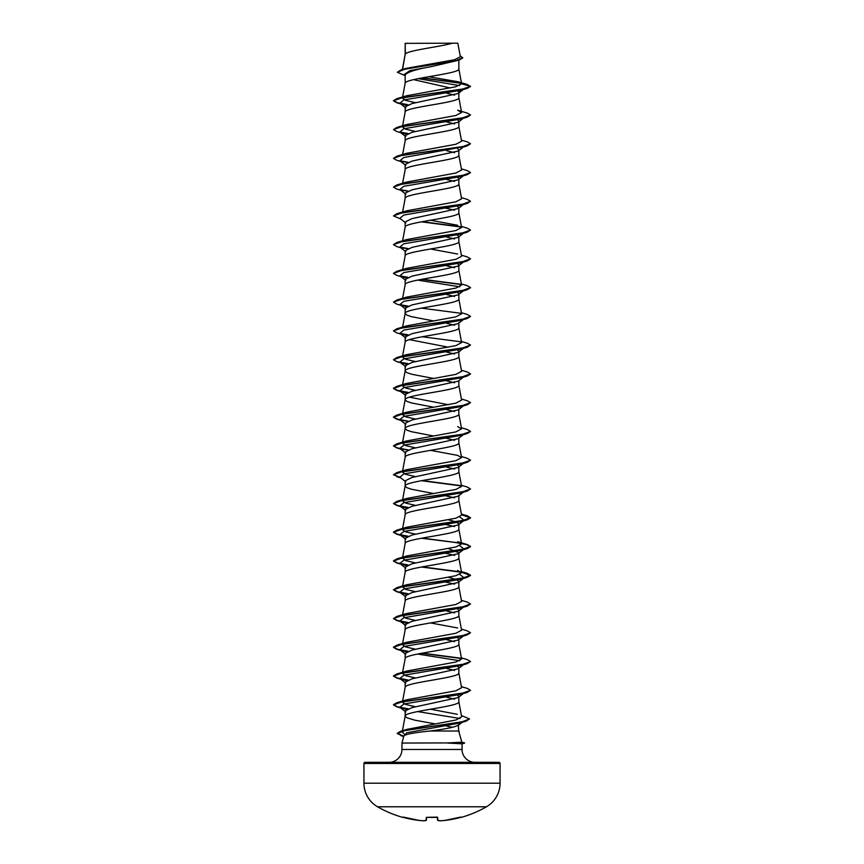 <?xml version="1.0" encoding="UTF-8"?>
<svg xmlns="http://www.w3.org/2000/svg" width="864" height="864" viewBox="0 0 864 864"><rect width="100%" height="100%" fill="white"/><g stroke="black" fill="none" stroke-linecap="round" stroke-linejoin="round"><path stroke-width="1.3" d="M403.045 817.322L403.661 817.474A108.832 108.421 0 0 0 419.375 820.476L419.375 820.476A108.886 100.213 -77.1 0 0 424.084 820.8A108.886 41.515 -84.6 0 0 426.071 820.476L426.33 817.474L427.097 817.312A108.086 99.857 0 0 0 436.903 817.312L437.67 817.474L437.929 820.476A108.886 41.515 84.6 0 0 439.916 820.8A108.886 100.213 77.1 0 0 444.625 820.476L444.614 820.476A108.832 108.421 0 0 0 460.339 817.474L460.793 817.355M402.926 817.312L402.883 817.409A108.896 108.896 0 0 1 377.557 806.782L486.443 806.782A27.227 27.227 0 0 0 500.062 783.205L500.062 763.463L363.938 763.463L363.938 783.205L500.062 783.205M377.557 806.782A27.227 27.227 0 0 1 363.938 783.205M461.117 817.409A108.896 108.896 0 0 0 486.443 806.782M461.83 742.187L464.584 742.921L447.682 742.921L461.83 742.198L458.687 731.02L429.775 731.02C414.223 732.661 405.594 734.26 403.877 735.826L401.944 743.04L447.682 742.921M365.094 762.307L498.906 762.307L365.094 762.307A1.156 1.156 0 0 0 363.938 763.463M498.906 762.307A1.156 1.156 0 0 1 500.062 763.463M474.898 762.307A12.841 12.841 0 0 1 462.056 749.466L401.944 749.466A12.841 12.841 0 0 1 389.102 762.307L474.898 762.307L389.102 762.307M401.944 743.04L401.944 749.466M447.973 743.04L462.056 743.828L462.056 749.466M405.378 43.351L452.315 43.2C440.359 46.807 407.614 50.404 405.378 54.011L405.162 43.351L405.162 54.518M402.516 69.433L405.162 54.583M404.676 75.481L397.354 72.252L404.579 69.217L459.108 60.124L432 66.463C415.681 69.358 406.728 72.252 405.162 75.146L405.162 83.279M458.838 60.21L458.838 68.969C460.501 73.764 403.499 78.559 405.162 83.354M457.888 91.033L458.838 92.513L458.201 93.517L412.009 103.55L405.162 106.898L405.162 112.039M458.838 93.01L458.838 97.729C460.501 102.524 403.499 107.32 405.162 112.115M457.574 119.869L458.838 121.284L458.201 122.278L412.009 132.322L405.162 135.659L405.162 140.875C403.499 136.08 460.501 131.296 458.838 126.5L458.838 121.781M402.613 154.494L405.162 140.875M457.574 148.64L458.838 150.044L458.179 151.049L412.02 161.082L405.162 164.43L405.162 169.571M458.838 150.044L458.838 155.261C460.501 160.056 403.499 164.851 405.162 169.646M457.574 177.401L458.838 178.805L458.201 179.809L412.009 189.842L405.162 193.19L405.162 198.331M458.838 179.302L458.838 184.021C460.501 188.816 403.499 193.612 405.162 198.407M455.9 205.416L458.838 207.576L458.19 208.57L412.009 218.614L405.162 221.951L405.162 227.102M458.838 207.576L458.838 212.792C460.501 217.588 403.499 222.372 405.162 227.167M455.9 234.176L458.838 236.336L458.201 237.341L412.02 247.374L405.162 250.722L405.162 255.863M458.838 236.336L458.838 241.553C460.501 246.348 403.499 251.143 405.162 255.938M457.574 263.693L458.838 265.097L458.19 266.101L412.009 276.134L405.162 279.482L405.162 284.623M458.838 265.097L458.838 270.313C460.501 275.108 403.499 279.904 405.162 284.699L402.613 298.318M458.201 294.862L412.009 304.906L405.162 308.243L405.162 313.394M458.838 294.365L458.838 299.084C460.501 303.88 403.499 308.675 405.162 313.459L406.782 315.058L411.437 316.656L433.501 320.911M458.838 322.628L458.201 323.633L412.02 333.666L405.162 337.014L405.162 342.23C403.499 337.435 460.501 332.64 458.838 327.845L458.838 323.125M457.574 349.985L458.838 351.389L458.19 352.393L412.009 362.426L405.162 365.774L405.162 370.915M458.838 351.896L458.838 356.605C460.501 361.4 403.499 366.196 405.162 370.991L406.782 372.589L411.437 374.188L433.501 378.443M458.201 381.154L412.02 391.198L405.162 394.535L405.162 399.686M458.838 380.657L458.838 385.376C460.501 390.172 403.499 394.967 405.162 399.762L406.782 401.35L411.437 402.948L433.501 407.203M433.501 435.964L411.437 431.719L406.782 430.121L405.162 428.522C403.499 423.727 460.501 418.932 458.838 414.137L458.838 408.92L458.201 409.925L412.02 419.958L405.162 423.306L405.162 428.447M405.162 457.283C403.499 452.488 460.501 447.692 458.838 442.908L458.838 437.681L458.201 438.685L412.009 448.729L405.162 452.066L405.162 457.207M457.574 465.037L458.838 466.452L458.179 467.456L412.02 477.49L405.162 480.827L405.162 485.978M458.838 466.949L458.838 471.668C460.501 476.464 403.499 481.259 405.162 486.054L406.782 487.652L411.437 489.24L433.501 493.495M458.838 495.212L458.201 496.217L412.009 506.25L405.162 509.598L405.162 514.739M458.838 495.709L458.838 500.429C460.501 505.224 403.499 510.019 405.162 514.814M456.343 521.986L458.838 523.984L458.19 524.977L412.009 535.021L405.162 538.358L405.162 543.51M458.838 523.984L458.838 529.2C460.501 533.995 403.499 538.78 405.162 543.575M448.427 548.564L458.838 552.744L458.179 553.748L412.02 563.782L405.162 567.13L405.162 572.27M458.838 553.241L458.838 557.96C460.501 562.756 403.499 567.551 405.162 572.346M456.343 579.517L458.838 581.504L458.19 582.509L412.009 592.542L405.162 595.89L405.162 601.031M458.838 582.001L458.838 586.721C460.501 591.516 403.499 596.311 405.162 601.106M464.152 606.614L458.201 611.269L412.009 621.313L405.162 624.65L405.162 629.867C403.499 625.072 460.501 620.287 458.838 615.492L458.838 610.772M458.838 639.036L458.201 640.04L412.02 650.074L405.162 653.422L405.162 658.638C403.499 653.843 460.501 649.048 458.838 644.252L458.838 639.036L457.574 637.632M415.584 678.002L405.702 675.691L402.408 673.369L405.162 658.638M464.152 664.146L458.201 668.801L412.009 678.834L405.162 682.182L405.162 687.398C403.499 682.603 460.501 677.808 458.838 673.013L458.838 667.796L457.574 666.392M415.584 706.774L405.713 704.462L402.397 702.14L405.162 687.398M457.574 695.153L458.838 696.568L458.19 697.561L412.009 707.605L405.162 710.942L405.162 716.159L406.782 717.757L414.752 720.155L435.467 723.946M458.838 696.568L458.838 701.784C460.501 706.579 403.499 711.364 405.162 716.159L402.203 731.959L406.501 729.475L456.008 719.96L461.646 716.785L458.827 701.633M437.94 62.802L441.061 63.353M413.532 79.628L450.306 87.977M446.396 93.139L454.594 95.126M446.396 121.9L454.594 123.887M446.396 150.66L454.594 152.647M446.396 179.431L454.594 181.418M442.541 207.446L454.594 210.179M441.763 236.066L442.541 236.207M446.396 236.952L454.594 238.95M441.763 264.827L442.541 264.978M446.396 265.723L454.594 267.71M457.574 292.453L458.838 293.868M446.396 294.484L454.594 296.471M441.763 322.358L442.541 322.499M446.396 323.244L454.594 325.242M409.406 339.617L448.427 347.22M446.396 352.015L454.594 354.002M446.396 380.776L454.594 382.763M409.406 397.148L448.427 404.741M441.763 408.65L442.541 408.791M446.396 409.536L454.594 411.534M441.763 437.411L442.541 437.562M446.396 438.307L454.594 440.294M441.763 466.182L442.541 466.322M446.396 467.068L454.594 469.055M442.541 495.083L454.594 497.826M448.416 519.804L455.9 521.813M442.541 523.854L454.594 526.586M442.541 552.614L454.594 555.347M448.427 577.336L455.9 579.344M442.541 581.386L454.594 584.118M457.574 608.861L458.838 610.276M446.396 610.891L454.594 612.878M446.396 639.652L454.594 641.639M446.396 668.423L454.594 670.41M441.763 696.298L442.541 696.438M446.396 697.183L454.594 699.17M462.251 722.293L458.374 725.317L458.687 731.02M446.008 725.868L452.477 727.326M397.354 72.252L401.09 69.854L405.853 68.429L454.572 59.735L460.35 56.776L457.823 43.2L452.315 43.2M458.838 724.594C456.916 726.732 447.228 728.881 429.775 731.02M459.508 85.579L418.111 78.646M405.162 75.87L403.769 74.758L409.979 70.61L432 66.463M461.452 83.376L421.718 77.954M459.108 60.124L462.758 57.888L460.166 55.75M405.162 43.74L407.527 43.2M406.426 105.494L399.848 103.237L403.79 99.986L460.955 90.234L467.219 88.376L470.524 86.465L467.111 84.424L458.147 81.767L428.684 76.723M461.16 83.084L422.485 77.814M401.09 69.854L456.03 60.696L462.758 57.65M415.573 102.719L405.702 100.408L402.397 98.086L406.35 95.828L396.781 98.701L461.927 89.348L470.524 86.227L461.614 83.84L458.147 81.767M404.125 733.86L402.203 731.959M457.326 714.29L430.499 709.225M402.397 702.14L406.35 699.872L455.879 690.779L461.603 687.755L458.827 672.872M461.387 657.871L467.219 659.599L470.524 661.511L461.927 664.632L396.792 673.985L406.361 671.112L455.879 662.018L461.603 658.994L458.827 644.112M415.573 649.242L405.691 646.92L402.408 644.609L406.361 642.341L455.868 633.258L461.603 630.223L458.827 615.341M457.65 627.966L430.499 622.933M415.573 620.482L405.68 618.16L402.484 615.406M461.387 600.34L467.219 602.068L470.524 603.979L461.927 607.1L396.792 616.453L406.35 613.58L455.868 604.498L461.592 601.463L458.827 586.58M415.584 591.71L405.691 589.399L402.484 586.645M461.473 572.011L467.219 573.307L470.524 575.219L461.927 578.34L396.781 587.693L406.35 584.82L455.879 575.726L461.592 572.702L457.65 570.434M415.584 562.95L405.713 560.639L402.484 557.885M461.473 543.251L467.219 544.547L470.524 546.458L461.927 549.569L396.792 558.922L406.35 556.049L455.879 546.966L461.603 543.931L458.827 529.049M415.573 534.19L405.702 531.868L402.408 529.556L405.173 514.663M461.473 514.49L467.219 515.776L470.524 517.687L461.927 520.808L396.781 530.161L406.361 527.288L455.879 518.195L461.603 515.171L458.827 500.288M415.573 505.418L405.691 503.096L402.408 500.785M461.387 485.287L467.219 487.015L470.524 488.927L461.938 492.048L396.781 501.401L406.35 498.528L455.868 489.434L461.603 486.41L458.827 471.517M415.573 476.658L405.691 474.336L402.397 472.025M461.387 456.516L467.208 458.255L470.524 460.166L461.927 463.277L396.781 472.63L406.35 469.757L455.868 460.674L461.592 457.639L457.639 455.382L430.499 450.349M415.573 447.887L405.702 445.576L402.397 443.264M461.387 427.756L467.219 429.484L470.524 431.395L461.938 434.516L396.781 443.869L406.35 440.996L455.868 431.903L461.603 428.879L457.65 426.611M415.584 419.126L405.713 416.815L402.397 414.493M461.387 398.995L467.208 400.723L470.524 402.635L461.927 405.756L396.781 415.109L406.35 412.236L455.879 403.142L461.603 400.118L458.827 385.225M415.573 390.366L405.702 388.044L402.408 385.733M461.387 370.224L467.219 371.963L470.524 373.864L461.938 376.985L396.781 386.338L406.35 383.465L455.879 374.382L461.603 371.347L458.827 356.465M415.573 361.595L405.691 359.284L402.397 356.972M461.387 341.464L467.208 343.192L470.524 345.103L461.927 348.224L396.781 357.577L406.35 354.704L455.868 345.622L461.603 342.587L458.827 327.704M461.387 312.703L467.219 314.431L470.524 316.343L461.927 319.453L396.781 328.817L406.35 325.944L455.868 316.85L461.592 313.826M461.387 283.932L467.208 285.66L470.524 287.572L461.927 290.693L396.781 300.046L406.35 297.173L455.868 288.09L461.603 285.055L458.827 270.173M461.387 255.172L467.219 256.9L470.524 258.811L461.927 261.932L396.781 271.285L406.35 268.412L455.879 259.319L461.603 256.295L458.827 241.412M457.65 254.027L430.499 249.005M461.387 226.411L467.219 228.139L470.524 230.051L461.927 233.161L396.781 242.514L406.35 239.652L455.879 230.558L461.603 227.524L458.827 212.641M457.65 225.266L430.499 220.234M461.387 197.64L467.219 199.368L470.524 201.28L461.927 204.401L396.781 213.754L406.35 210.881L455.868 201.798L461.603 198.763L458.827 183.881M461.387 168.88L467.219 170.608L470.524 172.519L461.927 175.64L396.781 184.993L406.35 182.12L455.857 173.027L461.603 170.003L458.827 155.12M461.387 140.119L467.219 141.847L470.524 143.759L461.927 146.869L396.781 156.222L406.35 153.349L455.868 144.266L461.603 141.232L458.827 126.349M415.573 131.49L405.702 129.168L402.397 126.857M396.792 127.462L406.35 124.589L455.879 115.495L461.603 112.471L457.65 110.203L467.219 113.076L470.524 114.988L461.927 118.109L396.792 127.462L393.476 129.611L396.781 131.522L406.426 134.255M406.35 95.828L455.49 86.832L461.614 83.84M470.524 114.988L467.219 117.137L460.966 119.005L403.801 128.758L399.848 132.008L403.034 133.38M463.471 146.804L403.79 157.518L399.848 160.769L403.034 162.151L396.792 160.294L393.476 158.371L402.073 155.261L467.219 145.908L470.524 143.759M464.076 175.208L463.471 175.576M467.219 174.668L460.966 176.526L403.801 186.278L399.848 189.529L403.034 190.912L396.781 189.054L393.476 187.142L402.073 184.021L467.219 174.668L470.513 172.638M464.076 203.969L460.955 205.297L403.79 215.05L399.848 218.3L405.799 222.955M464.076 232.74L460.966 234.058L403.79 243.81L399.848 247.061L403.034 248.443L396.781 246.586L393.476 244.674L402.073 241.553L467.219 232.2L470.524 230.051M464.076 261.5L463.471 261.868M470.513 258.93L467.219 260.96L460.955 262.818L403.801 272.57L399.848 275.821L406.426 278.078M417.604 280.098L459.734 286.826M464.076 290.261L463.471 290.628M470.513 287.701L467.219 289.732L460.966 291.589L403.79 301.342L399.848 304.592L406.426 306.839M464.076 319.032L463.471 319.388M470.513 316.462L467.208 318.492L460.966 320.35L403.801 330.102L399.848 333.353L406.436 335.61M470.524 345.103L467.219 347.252L460.966 349.11L403.79 358.873L399.848 362.124L406.426 364.37M470.513 373.993L467.208 376.024L460.966 377.881L403.801 387.634L399.848 390.884L406.426 393.131M464.076 405.324L463.471 405.691M470.524 402.635L467.219 404.784L460.966 406.642L403.79 416.394L399.848 419.645L403.045 421.027L396.781 419.17L407.657 421.319M464.076 434.084L460.966 435.413L403.801 445.165L399.848 448.405L403.034 449.788L396.781 447.93L407.657 450.079M464.076 462.845L463.471 463.212M470.513 460.285L467.219 462.316L460.966 464.173L403.79 473.926L399.848 477.176L405.799 481.831M470.513 489.046L467.208 491.076L460.966 492.934L403.801 502.686L399.848 505.937L406.426 508.194M459.724 516.942L464.152 520.322L460.966 521.705L403.79 531.457L399.848 534.708L406.426 536.954M459.734 545.702L464.152 549.083L460.966 550.465L403.801 560.218L399.848 563.468L406.415 565.715M459.734 574.474L464.152 577.854L460.955 579.226L403.79 588.978L399.848 592.229L406.426 594.486M470.524 603.979L467.219 606.128L460.966 607.997L403.801 617.749L399.848 621L406.426 623.246M461.387 629.111L467.219 630.839L470.524 632.75L467.219 634.9L460.955 636.757L403.79 646.51L399.848 649.76L406.436 652.018M417.604 654.037L459.734 660.766M470.524 661.511L467.219 663.66L460.966 665.518L403.801 675.27L399.848 678.521L406.426 680.778M461.387 686.632L467.219 688.36L470.524 690.271L467.219 692.431L460.955 694.289L403.79 704.041L399.848 707.292L406.426 709.538M417.604 711.569L460.091 718.513M463.028 721.688L462.37 722.066M461.419 715.543L469.573 718.934L466.106 721.159L459.799 723.028L406.728 732.78L403.801 736.106M467.219 88.376L402.073 97.729L393.476 100.85L396.792 102.762L407.657 104.911M467.219 117.137L402.062 126.5L393.476 129.611M400.529 132.43L407.657 133.672M400.529 161.19L407.657 162.432M400.529 189.95L407.657 191.203M470.524 201.28L467.219 203.44L402.073 212.792L393.476 215.903L400.723 218.981M421.459 221.832L461.354 227.059M400.529 247.482L407.668 248.735M467.219 260.96L402.073 270.313L393.476 273.434L396.781 275.346L403.034 277.204M400.529 276.242L407.657 277.495M421.459 279.353L461.365 284.591M467.219 289.732L402.073 299.084L393.476 302.195L396.781 304.106L403.045 305.975M400.529 305.014L407.657 306.256M421.459 308.124L461.354 313.351M467.208 318.492L402.073 327.845L393.476 330.966L396.781 332.878L403.034 334.735M400.529 333.774L407.668 335.027M467.219 347.252L402.073 356.605L393.476 359.726L396.781 361.638L407.657 363.787M467.208 376.024L402.073 385.376L393.476 388.487L396.781 390.398L407.657 392.548M467.219 404.784L402.073 414.137L393.476 417.258L396.781 419.17M470.513 431.514L467.208 433.544L402.073 442.897L393.476 446.018L396.781 447.93M467.219 462.316L402.073 471.668L393.476 474.779L400.345 477.554M421.459 480.708L461.354 485.946M467.208 491.076L402.073 500.429L393.476 503.55L396.781 505.462L407.657 507.611M461.516 514.739L470.524 517.936L467.219 519.836L402.073 529.189L393.476 532.31L396.781 534.222L407.657 536.371M421.459 538.229L455.22 542.462L466.484 544.579L470.524 546.696L467.219 548.608L402.062 557.96L393.476 561.082L396.781 562.982L407.657 565.132M421.459 567L461.365 572.238M461.516 572.26L470.524 575.456L467.219 577.368L402.073 586.721L393.476 589.842L396.792 591.754L407.657 593.903M467.219 606.128L402.062 615.492L393.476 618.602L396.781 620.514L407.657 622.663M467.219 634.9L402.073 644.252L393.476 647.363L396.792 649.285L407.668 651.434M421.459 653.292L461.365 658.53M467.219 663.66L402.062 673.013L393.476 676.134L396.781 678.046L407.657 680.195M467.219 692.431L402.073 701.784L393.476 704.894L396.792 706.806L407.657 708.955M466.106 721.159L404.989 730.447L397.246 733.547L403.726 736.398M458.838 92.513L462.348 89.824M396.781 98.701L393.476 100.613L397.321 102.676L408.1 104.738M399.924 132.062L408.1 133.499M396.781 156.222L393.476 158.371M399.924 160.823L408.1 162.259M396.781 184.993L393.476 187.142M399.924 189.594L408.1 191.03M396.781 213.754L393.476 215.903M422.237 221.681L461.052 226.768M396.781 242.514L393.476 244.674M399.924 247.115L408.11 248.562M396.781 271.285L393.487 273.316M399.924 275.886L408.1 277.322M422.237 279.212L461.052 284.299M396.781 300.046L393.487 302.076M399.924 304.646L408.1 306.083M396.781 328.817L393.487 330.847M399.924 333.407L408.11 334.854M422.237 336.744L461.041 341.82M396.781 357.577L393.476 359.726M399.924 362.178L408.1 363.614M396.781 386.338L393.476 388.249L397.321 390.312L408.1 392.375M396.781 415.109L393.476 417.01L397.321 419.083L408.1 421.146M396.781 443.869L393.476 445.781L397.321 447.844L408.1 449.906M396.781 472.63L393.476 474.779M393.487 474.66L399.924 477.23M422.237 480.557L461.041 485.644M396.781 501.401L393.476 503.55M393.487 503.431L397.548 505.429L408.1 507.438M396.781 530.161L393.476 532.073L397.321 534.136L408.1 536.198M422.237 538.088L461.052 543.175M396.792 558.922L393.476 560.833L397.321 562.896L408.1 564.959M422.237 566.86L461.052 571.936M396.781 587.693L393.476 589.842M393.487 589.723L397.548 591.721L408.1 593.73M396.792 616.453L393.476 618.602M393.487 618.484L397.548 620.492L408.1 622.49M470.524 632.75L461.927 635.861L396.781 645.214L393.476 647.125L397.321 649.188L408.11 651.262M422.237 653.152L461.052 658.228M396.792 673.985L393.476 675.896L397.321 677.959L408.1 680.022M470.524 690.271L461.927 693.392L396.781 702.745L393.476 704.657L397.321 706.72L408.1 708.782M469.573 718.934L461.462 722.012L400.691 731.257L397.246 733.309L403.78 736.171M447.973 743.159L464.584 742.921M437.281 817.333L437.746 820.444M426.719 817.333L426.254 820.444M403.38 817.085L419.375 820.476L424.224 820.789M426.47 820.13L424.094 820.8M427.097 817.312L437.26 817.128M437.821 820.476L439.916 820.8L437.53 820.13M439.906 820.8L444.625 820.476L439.776 820.789M402.397 644.609L405.173 629.726M402.397 615.848L405.173 600.966M402.397 587.077L405.173 572.195M461.603 572.702L458.827 557.809M402.397 558.317L405.173 543.434M402.613 499.662L405.173 485.903M402.613 470.902L405.173 457.142M461.603 457.639L458.827 442.757M402.613 442.141L405.173 428.371M461.603 428.879L458.827 413.996M402.613 413.37L405.173 399.611M402.613 384.61L405.173 370.85M402.613 355.849L405.173 342.079M405.173 313.319L402.484 327.769M461.603 313.816L458.827 298.933M402.613 269.557L405.173 255.787M402.613 240.786L405.173 227.027M402.613 212.026L405.173 198.266M402.613 183.265L405.173 169.495M402.613 125.734L405.173 111.974M461.603 112.471L458.827 97.589M402.613 96.973L405.173 83.203M461.603 83.722L458.827 68.818M402.192 70.438L405.173 54.443M458.827 730.404L459.205 732.456M403.693 736.506L400.928 735.674M403.034 104.62L396.792 102.762M460.955 147.766L467.219 145.908M460.955 205.297L467.219 203.44M460.966 234.058L467.219 232.2M403.045 363.496L396.781 361.638M403.034 392.256L396.781 390.398M460.966 435.413L467.208 433.544M400.723 477.857L396.781 476.69M403.034 507.319L396.781 505.462M460.966 521.705L467.219 519.836M403.045 536.08L396.781 534.222M460.966 550.465L467.219 548.608M403.034 564.851L396.781 562.982M460.955 579.226L467.219 577.368M403.034 593.611L396.792 591.754M403.034 622.372L396.781 620.514M403.034 651.143L396.792 649.285M403.034 679.903L396.781 678.046M403.034 708.664L396.792 706.806M458.201 93.517L463.277 89.543M399.848 103.237L405.799 107.903M463.277 118.303L458.201 122.278M399.848 132.008L405.799 136.663M463.277 147.074L458.19 151.049M399.848 160.769L405.799 165.424M463.277 175.835L458.201 179.809M399.848 189.529L405.799 194.195M464.152 203.915L458.201 208.58M463.277 233.366L458.201 237.341M399.848 247.061L405.799 251.726M463.277 262.127L458.201 266.101M399.848 275.821L405.799 280.487M463.277 290.898L458.201 294.872M399.848 304.592L405.81 309.258M463.277 319.658L458.201 323.633M399.848 333.353L405.799 338.008M463.277 348.419L458.201 352.393M399.848 362.124L405.799 366.779M463.277 377.19L458.201 381.164M399.848 390.884L405.81 395.55M463.266 405.95L458.201 409.925M399.848 419.645L405.799 424.31M463.277 434.711L458.201 438.685M399.848 448.405L405.799 453.071M464.152 462.791L458.19 467.456M463.277 492.242L458.201 496.217M399.848 505.937L405.799 510.602M464.152 520.322L458.201 524.977M399.848 534.708L405.799 539.363M464.152 549.083L458.19 553.748M399.848 563.468L405.799 568.123M464.152 577.854L458.201 582.509M399.848 592.229L405.799 596.894M399.848 621L405.799 625.655M464.152 635.375L458.201 640.04M399.848 649.76L405.799 654.415M399.848 678.521L405.799 683.186M463.277 693.587L458.201 697.572M399.848 707.292L405.81 711.958M406.501 729.475L400.691 731.257M406.35 699.872L396.781 702.745M406.361 642.341L396.781 645.214M461.387 571.579L467.219 573.307M457.65 541.674L467.219 544.547M461.387 514.048L467.219 515.776M462.056 743.839L464.584 743.159M403.672 817.474L419.375 820.476M432 817.42L437.4 817.366M460.987 817.322L444.625 820.476L460.62 817.085"/></g></svg>
